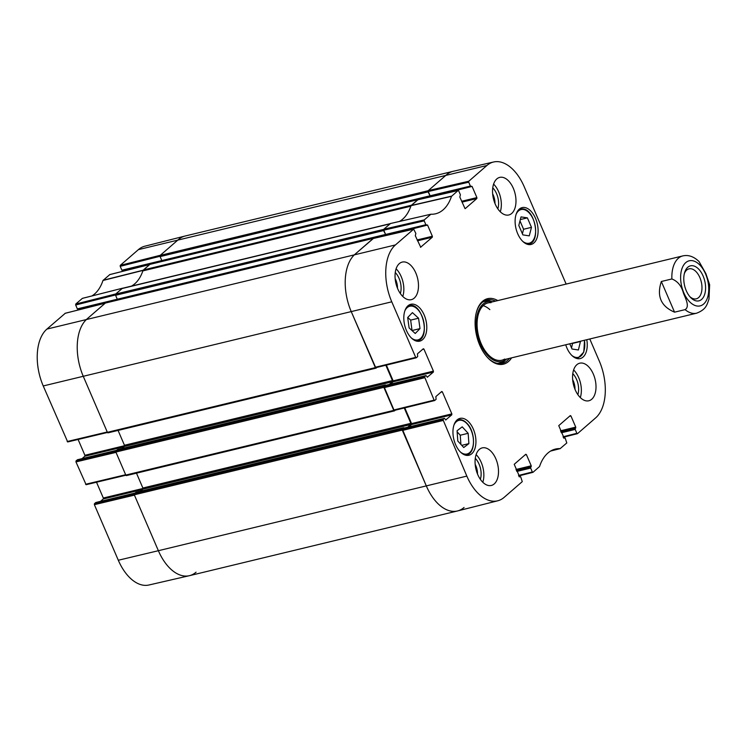 <?xml version="1.0" encoding="UTF-8"?>
<svg xmlns="http://www.w3.org/2000/svg" width="747" height="747" viewBox="0 0 747 747"><rect width="100%" height="100%" fill="white"/><g stroke="black" fill="none" stroke-linecap="round" stroke-linejoin="round"><path stroke-width="1.12" d="M118.306 560.25A43.746 25.155 76.4 0 0 148.924 585.004L189.299 575.713A44.194 25.407 -103.6 0 1 158.373 550.707L134.432 495.13L94.374 504.673L118.306 560.25L158.373 550.707A44.194 25.407 76.4 0 0 189.449 575.676L457.425 510.976A44.194 25.407 -103.6 0 1 426.35 486.008A44.194 25.407 76.4 0 0 457.584 510.939L497.745 500.789A43.746 25.155 -103.6 0 1 466.828 476.1L442.952 419.571L402.474 429.469L426.35 486.008L402.269 430.104A0.924 0.532 -103.6 0 1 402.353 428.899L403.81 427.657L404.23 428.04M134.171 494.253L94.43 503.711L94.374 504.673M94.43 503.711L95.775 502.544L134.964 493.085M100.509 501.368L103.254 498.987L142.444 489.528M142.985 488.454L103.319 498.025L103.254 498.987M103.319 498.025L96.512 482.217M115.757 451.496L76.017 460.964L75.961 461.917L86.11 484.7L125.86 475.195M76.017 460.964L77.371 459.788L116.56 450.329M82.105 458.621L84.841 456.23L124.03 446.771M124.581 445.698L84.906 455.278L84.841 456.23M84.906 455.278L78.099 439.469M65.269 313.282L46.921 329.082A43.746 25.155 76.4 0 0 43.242 385.956L67.697 441.944L107.447 432.448M79.247 309.725L79.033 309.221L118.978 299.584M122.91 288.221A3.679 2.12 76.4 0 0 122.583 288.258A3.679 2.12 76.4 0 0 122.032 288.547L115.664 294.075A0.924 0.532 76.4 0 0 115.589 295.28L117.288 299.22L77.343 308.885L77.865 309.305L118.007 299.575M77.343 308.885L75.671 305L115.486 294.962M75.736 304.048L115.841 293.926L122.517 288.221L82.366 298.38L75.736 304.048L75.671 305M82.366 298.38L122.517 288.221A49.713 28.582 76.4 0 0 122.713 288.23M109.79 274.607L102.983 280.47A50.161 28.844 -103.6 0 1 91.89 295.952M123.769 271.049L123.554 270.554L163.509 260.908M468.724 182.184L470.386 186.068L430.123 195.789L428.283 191.512L468.724 182.184L468.78 181.232L486.904 165.489A43.746 25.155 -103.6 0 1 493.608 161.996L453.233 171.287A44.194 25.407 76.4 0 0 446.463 174.817A44.194 25.407 -103.6 0 1 453.084 171.324L185.107 236.024A44.194 25.407 76.4 0 0 178.477 239.516A44.194 25.407 -103.6 0 1 184.948 236.061L144.787 246.211A43.746 25.155 76.4 0 0 138.382 249.638L120.258 265.372L160.362 255.259L178.477 239.516L160.185 255.409A0.924 0.532 76.4 0 0 160.11 256.604L161.81 260.554L121.873 270.209L122.387 270.629L162.529 260.908M121.873 270.209L120.202 266.334L160.007 256.286M120.258 265.372L120.202 266.334M162.967 260.675L162.37 260.815M142.938 270.703A49.713 28.582 76.4 0 0 143.041 270.395L149.764 264.494M118.437 299.351L117.849 299.491M67.174 441.533L107.241 431.99L83.309 376.413A44.194 25.407 -103.6 0 1 87.016 318.96L105.243 303.161M85.588 484.28L125.655 474.737L116.018 452.374L75.961 461.917M196.069 572.183A44.194 25.407 -103.6 0 1 189.299 575.713M522.881 234.894L518.801 225.426L521.023 216.901L527.401 217.872L531.481 227.349L529.259 235.865L522.881 234.894M517.718 233.755A18.964 10.906 -103.6 0 1 522.153 207.601A18.964 10.906 -103.6 0 1 537.205 223.474A18.964 10.906 -103.6 0 1 531.061 244.465A18.964 10.906 -103.6 0 1 517.718 233.755M415.239 333.498L409.113 327.924L407.675 317.522L412.428 312.629L418.563 318.213L420.001 328.615L415.239 333.498M586.787 339.698A18.964 10.906 -103.6 0 1 580.204 358.579A18.964 10.906 -103.6 0 1 566.861 347.869A18.964 10.906 -103.6 0 1 565.731 344.787M406.415 330.435A18.964 10.906 -103.6 0 1 410.85 304.281A18.964 10.906 -103.6 0 1 425.902 320.155A18.964 10.906 -103.6 0 1 419.749 341.146A18.964 10.906 -103.6 0 1 406.415 330.435M424.193 220.86L425.865 224.744L385.601 234.465L383.753 230.188L424.193 220.86L424.259 219.907L430.888 214.23A50.161 28.844 76.4 0 0 435.464 213.819A50.161 28.844 76.4 0 0 451.505 196.33L458.079 190.522L458.714 190.887L460.385 194.762L459.825 197.049L465.036 208.646M390.504 223.521L430.888 214.23L390.504 223.521L383.818 229.226L383.753 230.188M387.45 235.184L427.555 225.08L425.865 224.744M427.555 225.08L432.373 236.267L417.125 239.946M417.489 240.795L432.308 237.219L432.373 236.267M432.308 237.219L420.514 247.322M422.494 349.447L423.941 349.101L423.316 348.746L417.442 353.835L417.676 356.571L416.219 357.804L415.696 357.383L391.764 301.807A43.746 25.155 -103.6 0 1 395.443 244.932L413.67 229.133L415.855 233.438L415.304 235.725L420.748 247.266M423.941 349.101L433.428 371.138L393.155 380.858L393.099 381.81L433.363 372.09L433.428 371.138M433.363 372.09L427.265 377.244M425.893 375.648L424.539 376.815L384.061 386.722L385.62 385.368L425.995 375.592L427.499 377.188M440.907 392.203L442.355 391.848L441.72 391.493L435.856 396.592L436.089 399.328L434.633 400.551L434.11 400.14L424.539 376.815M442.355 391.848L451.842 413.885L411.569 423.605L411.504 424.567L451.776 414.846L451.842 413.885M451.776 414.846L445.679 419.991M402.474 429.469L404.034 428.124L444.409 418.339L445.912 419.935M444.297 418.404L442.952 419.571M519.1 476.661L520.668 476.791L522.274 481.628L504.15 497.362A43.746 25.155 -103.6 0 1 497.745 500.789M520.033 476.427L519.37 476.866M524.973 454.97L526.411 454.624L525.785 454.269L514.225 464.307L519.604 476.801M526.411 454.624L531.229 465.801L515.981 469.49M516.345 470.339L531.164 466.763L531.229 465.801M531.164 466.763L516.448 470.582M516.821 471.441L530.669 468.098L530.734 467.136M530.669 468.098L532.34 471.973L518.549 475.456M564.667 437.695L563.602 437.957L565.19 438.115L566.796 442.952L560.166 448.62A50.161 28.844 76.4 0 0 555.245 449.115A50.161 28.844 76.4 0 0 539.549 466.53L532.975 472.337L532.34 471.973M560.343 448.555L550.67 451.029M564.555 437.761L563.892 438.19M569.494 416.303L570.932 415.948L570.306 415.593L558.747 425.641L564.125 438.134M570.932 415.948L575.75 427.135L560.502 430.814M560.866 431.673L575.685 428.087L575.75 427.135M575.685 428.087L560.969 431.915M561.342 432.765L575.199 429.422L575.255 428.461M575.199 429.422L576.871 433.307L563.07 436.78M589.785 338.979L599.29 361.044A43.746 25.155 -103.6 0 1 595.611 417.918L577.496 433.662L576.871 433.307M493.608 161.996A43.746 25.155 -103.6 0 1 524.226 186.75L566.142 284.075M431.971 196.517L472.076 186.414L470.386 186.068M472.076 186.414L476.894 197.591L461.646 201.27M462.01 202.129L476.829 198.553L476.894 197.591M476.829 198.553L465.269 208.59M497.754 300.583A33.699 19.375 76.4 0 0 476.661 311.322A33.699 19.375 76.4 0 0 487.912 357.925A33.699 19.375 76.4 0 0 511.583 357.86M495.205 204.052A19.338 11.121 -103.6 0 1 499.734 177.384A19.338 11.121 -103.6 0 1 515.075 193.576A19.338 11.121 -103.6 0 1 508.8 214.977A19.338 11.121 -103.6 0 1 495.205 204.052M397.703 288.744A19.338 11.121 -103.6 0 1 402.231 262.076A19.338 11.121 -103.6 0 1 417.573 278.257A19.338 11.121 -103.6 0 1 411.308 299.668A19.338 11.121 -103.6 0 1 397.703 288.744M477.725 474.541A19.338 11.121 -103.6 0 1 482.254 447.883A19.338 11.121 -103.6 0 1 497.595 464.064A19.338 11.121 -103.6 0 1 491.321 485.466A19.338 11.121 -103.6 0 1 477.725 474.541M575.227 389.859A19.338 11.121 -103.6 0 1 579.747 363.191A19.338 11.121 -103.6 0 1 595.098 379.373A19.338 11.121 -103.6 0 1 588.823 400.775A19.338 11.121 -103.6 0 1 575.227 389.859M455.558 444.549A18.964 10.906 -103.6 0 1 459.993 418.385A18.964 10.906 -103.6 0 1 475.045 434.268A18.964 10.906 -103.6 0 1 468.901 455.259A18.964 10.906 -103.6 0 1 455.558 444.549M572.716 380.064A12.241 7.04 -103.6 0 1 573.182 381.073A12.241 7.04 -103.6 0 1 574.863 388.982M395.191 278.948A12.241 7.04 -103.6 0 1 395.658 279.957A12.241 7.04 -103.6 0 1 397.348 287.866M492.693 194.257A12.241 7.04 -103.6 0 1 493.16 195.266A12.241 7.04 -103.6 0 1 494.85 203.175M475.213 464.755A12.241 7.04 -103.6 0 1 475.68 465.755A12.241 7.04 -103.6 0 1 477.361 473.663M522.396 233.774L523.582 229.254L519.977 220.907M531.481 227.349L523.582 229.254M527.401 217.872L520.323 219.581M412.036 330.585L410.654 320.118L407.731 317.456M420.001 328.615L412.092 330.519M418.563 318.213L410.654 320.118M580.522 341.211L578.402 349.979L572.025 349.008L569.784 343.807M571.539 347.887L572.613 343.125M580.634 341.463L572.725 343.368M457.799 441.047L457.071 430.748L462.216 426.836L468.164 433.316L468.892 443.615L463.747 447.518L457.799 441.047M468.892 443.615L461.749 445.343M460.908 444.418L460.255 435.221L457.155 431.841M468.164 433.316L460.255 435.221M491.321 301.461A32.588 18.74 76.4 0 0 485.419 300.471M500.658 363.584A32.588 18.74 76.4 0 0 505.458 360.007M492.917 301.751A30.758 17.685 76.4 0 0 490.788 301.414A30.758 17.685 76.4 0 0 477.697 335.73A30.758 17.685 76.4 0 0 505.009 360.297A30.758 17.685 76.4 0 0 506.718 359.055A30.758 17.685 76.4 0 0 506.746 359.027M491.022 302.675A29.46 16.938 76.4 0 0 478.472 335.543A29.46 16.938 76.4 0 0 504.636 359.064M489.845 309.613A29.46 16.938 76.4 0 0 483.178 305.663M417.881 199.794L411.018 205.696A49.713 28.582 -103.6 0 1 399.412 221.457M430.123 195.789L430.636 196.209L470.787 186.479M430.253 196.125L428.087 191.904A0.924 0.532 -103.6 0 1 428.171 190.709L446.463 174.817L428.339 190.56L428.283 191.512M408.768 426.948L411.504 424.567M411.569 423.605L404.79 407.853M384.061 386.722L394.155 410.458L434.502 400.551M390.354 384.201L393.099 381.81M393.155 380.858L386.376 365.106M373.36 238.47L355.002 254.26A44.194 25.407 76.4 0 0 351.286 311.714L375.741 367.701L416.098 357.804M385.601 234.465L386.115 234.875L426.257 225.155M577.851 394.64A14.819 8.516 76.4 0 0 576.591 379.495A14.819 8.516 76.4 0 0 572.79 373.659M572.678 379.672A12.241 7.04 -103.6 0 1 573.332 381.035A12.241 7.04 -103.6 0 1 575.013 389.336M580.307 397.572A19.338 11.121 76.4 0 0 573.631 369.933M497.829 208.833A14.819 8.516 76.4 0 0 496.568 193.688A14.819 8.516 76.4 0 0 492.768 187.861M492.656 193.865A12.241 7.04 -103.6 0 1 493.309 195.228A12.241 7.04 -103.6 0 1 494.99 203.539M500.285 211.775A19.338 11.121 76.4 0 0 493.608 184.126M400.336 293.524A14.819 8.516 76.4 0 0 399.066 278.379A14.819 8.516 76.4 0 0 395.266 272.552M395.154 278.556A12.241 7.04 -103.6 0 1 395.807 279.92A12.241 7.04 -103.6 0 1 397.488 288.23M402.782 296.466A19.338 11.121 76.4 0 0 396.106 268.817M480.349 479.331A14.819 8.516 76.4 0 0 479.088 464.176A14.819 8.516 76.4 0 0 475.288 458.35M475.176 464.363A12.241 7.04 -103.6 0 1 475.83 465.726A12.241 7.04 -103.6 0 1 477.51 474.028M482.805 482.263A19.338 11.121 76.4 0 0 476.128 454.624M509.351 358.401A32.588 18.74 -103.6 0 1 502.301 363.322A32.588 18.74 -103.6 0 1 487.604 357.589M476.539 311.77A32.588 18.74 -103.6 0 1 486.997 299.958A32.588 18.74 -103.6 0 1 495.522 301.125M684.317 273.691A15.426 8.871 -103.6 0 1 689.014 268.845A15.426 8.871 -103.6 0 1 701.256 281.759A15.426 8.871 -103.6 0 1 696.251 298.837A15.426 8.871 -103.6 0 1 689.864 296.662M686.25 290.676A18.003 10.346 76.4 0 0 690.62 297.502A18.003 10.346 76.4 0 0 704.794 293.973A18.003 10.346 76.4 0 0 698.828 269.275A18.003 10.346 76.4 0 0 684.607 272.608A18.003 10.346 76.4 0 0 686.25 290.676M661.338 281.498L671.88 278.958C677.688 281.236 681.535 285.952 683.43 293.095C685.41 298.342 690.088 306.625 685.092 309.632L674.55 312.171C660.918 306.326 656.52 296.101 661.338 281.498L674.55 312.171M709.65 284.738L705.868 273.607L699.052 261.553C693.795 256.52 688.379 254.643 682.786 255.913L488.024 302.937M464.055 507.484A44.194 25.407 -103.6 0 1 457.425 510.976M135.926 492.357L134.367 493.599A0.924 0.532 76.4 0 0 134.292 494.803L158.373 550.707L466.828 476.1M407.685 427.209L410.775 424.52A0.924 0.532 76.4 0 0 410.859 423.325L404.248 407.983M136.477 473.168L142.873 488.024A0.924 0.532 -103.6 0 1 142.798 489.22L140.473 491.237M395.303 410.178L394.565 410.813A0.924 0.532 -103.6 0 1 393.772 410.374L383.865 387.348A0.924 0.532 -103.6 0 1 383.939 386.152L385.405 384.91L385.816 385.293M117.512 449.61L115.962 450.852A0.924 0.532 76.4 0 0 115.878 452.047L125.795 475.064A0.924 0.532 76.4 0 0 126.579 475.512L394.267 410.887M389.271 384.462L392.362 381.773A0.924 0.532 76.4 0 0 392.446 380.568L385.835 365.236M118.063 430.412L124.46 445.268A0.924 0.532 -103.6 0 1 124.385 446.473L122.06 448.489M376.89 367.421L376.152 368.066A0.924 0.532 -103.6 0 1 375.368 367.617L351.286 311.714A44.194 25.407 -103.6 0 1 355.002 254.26L373.295 238.377A0.924 0.532 -103.6 0 1 373.705 238.358M105.607 303.002A0.924 0.532 76.4 0 0 105.308 303.077L87.016 318.96A44.194 25.407 76.4 0 0 83.309 376.413L107.381 432.317A0.924 0.532 76.4 0 0 108.166 432.765L375.853 368.14M387.123 235.258L386.881 234.698M118.838 299.248L119.044 299.715M385.788 234.754L383.566 230.58A0.924 0.532 -103.6 0 1 383.65 229.385L390.018 223.848A3.679 2.12 -103.6 0 1 390.569 223.558M385.265 234.521L117.288 299.22L385.564 234.838M150.128 264.326A0.924 0.532 76.4 0 0 149.83 264.401L143.461 269.928A3.679 2.12 76.4 0 0 142.864 270.89A49.713 28.582 -103.6 0 1 131.509 286.101M399.374 221.467A49.713 28.582 76.4 0 0 410.841 206.191A3.679 2.12 -103.6 0 1 410.915 206.004M411.074 205.686A3.679 2.12 -103.6 0 1 411.448 205.229L417.816 199.701A0.924 0.532 -103.6 0 1 418.236 199.682M431.645 196.592L431.402 196.022M163.36 260.582L163.565 261.048M429.786 195.854L161.81 260.554L430.085 196.162M143.163 270.199L103.105 280.274M102.983 280.47L143.041 270.395M109.557 274.663L149.661 264.55M391.764 301.807L43.242 385.956M65.036 313.338L105.14 303.226M395.443 244.932L46.921 329.082M486.904 165.489L138.382 249.638M516.177 214.137A17.312 9.954 -103.6 0 1 523.395 209.468A17.312 9.954 -103.6 0 1 535.627 231.262A17.312 9.954 -103.6 0 1 522.751 241.374M404.865 310.817A17.312 9.954 -103.6 0 1 406.723 308.044A17.312 9.954 -103.6 0 1 423.988 323.106A17.312 9.954 -103.6 0 1 411.448 338.055M415.864 340.912A18.04 10.374 76.4 0 0 417.489 340.744C431.178 338.606 422.186 301.33 409.02 305.663A18.04 10.374 76.4 0 0 407.498 306.261M522.741 208.889A18.04 10.374 76.4 0 0 520.323 208.983A18.04 10.374 76.4 0 0 518.801 209.58M527.167 244.232A18.04 10.374 76.4 0 0 528.792 244.064C540.996 242.317 535.459 209.711 522.919 208.889L519.109 209.281M584.397 340.277A17.312 9.954 -103.6 0 1 571.894 355.488M576.311 358.345A18.04 10.374 76.4 0 0 577.935 358.177L583.79 352.098L584.528 340.249M454.017 424.931A17.312 9.954 -103.6 0 1 467.136 423.829A17.312 9.954 -103.6 0 1 472.944 446.454A17.312 9.954 -103.6 0 1 460.591 452.168M465.007 455.026A18.04 10.374 76.4 0 0 466.632 454.858C475.652 453.522 475.811 432.186 467.09 423.465C464.167 420.365 461.188 419.142 458.163 419.777A18.04 10.374 76.4 0 0 456.641 420.374M500.117 363.621A32.429 18.647 76.4 0 0 503.898 361.38A32.429 18.647 76.4 0 0 505.019 360.287L502.311 361.903A31.701 18.227 76.4 0 1 497.455 363.406M490.807 301.414A32.429 18.647 76.4 0 0 484.924 300.686M490.788 301.414L487.66 301.218A31.701 18.227 76.4 0 0 482.646 302.096M411.018 205.696L451.505 196.33M451.627 196.125L411.139 205.5M518.745 475.923L532.742 472.393M417.638 199.851L458.079 190.522M468.78 181.232L428.339 190.56M424.259 219.907L383.818 229.226M373.117 238.526L413.558 229.198M415.696 357.383L375.218 367.291M384.005 387.674L424.483 377.777M402.418 430.431L442.896 420.524M434.11 400.14L393.632 410.038M563.275 437.247L577.263 433.718M703.609 304.066A23.204 13.343 -103.6 0 1 683.813 292.787A23.204 13.343 -103.6 0 1 685.755 262.627A23.204 13.343 -103.6 0 1 705.551 273.906A23.204 13.343 -103.6 0 1 703.609 304.066M671.88 278.958A29.46 16.938 -103.6 0 1 682.786 255.913M709.641 284.672L708.968 299.164C706.97 304.589 706.419 309.398 696.615 313.189A29.46 16.938 -103.6 0 1 685.092 309.632M134.292 494.803L402.269 430.104M134.367 493.599L402.353 428.899M135.749 492.404L403.735 427.704M142.798 489.22L410.775 424.52M142.873 488.024L410.859 423.325M125.795 475.064L393.772 410.374M115.878 452.047L383.865 387.348M115.962 450.852L383.939 386.152M117.335 449.647L385.321 384.957M124.385 446.473L392.362 381.773M124.46 445.268L392.446 380.568M107.381 432.317L375.368 367.617M105.308 303.077L373.295 238.377M115.589 295.28L383.566 230.58M115.664 294.075L383.65 229.385M122.032 288.547L390.018 223.848M142.864 270.89L410.841 206.191M143.461 269.928L411.448 205.229M149.83 264.401L417.816 199.701M160.11 256.604L428.087 191.904M160.185 255.409L428.171 190.709M122.443 288.221L82.301 298.38M135.02 493.039L95.887 502.488M86.11 484.7L125.879 475.223M67.697 441.944L107.465 432.476M116.607 450.292L77.473 459.732M105.187 303.179L65.148 313.282M118.138 299.575L77.865 309.305M162.659 260.908L122.387 270.629M149.708 264.503L109.669 274.607M409.02 305.663L407.806 305.962M417.489 340.744L416.275 341.043M528.792 244.064L527.578 244.362M577.935 358.177L576.721 358.476M458.163 419.777L456.949 420.075M466.632 454.858L465.418 455.156M390.429 223.521L430.823 214.24M550.642 451.048L560.231 448.62M458.191 190.466L417.76 199.794M430.636 196.209L470.909 186.489M386.115 234.875L426.388 225.155M413.67 229.133L373.229 238.461M375.741 367.701L416.219 357.804M385.732 385.312L425.995 375.592M404.136 428.068L444.409 418.339M394.155 410.458L434.633 400.551M519.081 476.633L520.145 476.371M696.615 313.189L501.853 360.203M135.833 492.357L403.81 427.657M126.439 475.587L394.425 410.887M117.419 449.61L385.405 384.91M108.035 432.84L376.012 368.14M105.448 303.002L373.425 238.302M117.671 299.538L385.657 234.838M122.583 288.258L390.27 223.633M149.97 264.326L417.956 199.626M162.202 260.862L430.179 196.162"/></g></svg>

